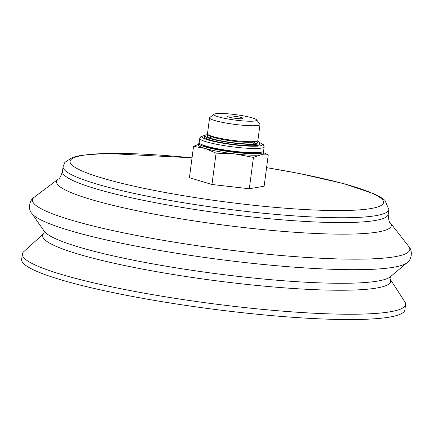 <?xml version="1.0" encoding="UTF-8"?>
<svg xmlns="http://www.w3.org/2000/svg" width="433" height="433" viewBox="0 0 433 433"><rect width="100%" height="100%" fill="white"/><g stroke="black" fill="none" stroke-linecap="round" stroke-linejoin="round"><path stroke-width="0.65" d="M198.59 144.351L193.551 146.354L189.421 177.709L211.959 184.49L249.316 188.761L264.13 186.239L268.26 154.884L263.778 152.66M43.971 233.387L43.95 233.409A175.533 22.143 -172.5 0 0 213.81 280.465A175.533 22.143 -172.5 0 0 390.063 278.971L404.823 301.801A193.27 24.383 -172.5 0 1 405.58 304.523A193.27 24.383 -172.5 0 1 210.784 303.473A193.27 24.383 -172.5 0 1 22.348 254.074A193.27 24.383 -172.5 0 1 23.783 251.638L43.955 233.403L44.242 231.206M405.58 304.523L404.877 309.844A193.27 24.383 -172.5 0 1 210.081 308.794A193.27 24.383 -172.5 0 1 21.65 259.394L22.348 254.074M193.551 146.354L204.998 148.405L216.089 153.136L234.94 153.931L253.44 157.406L249.316 188.761M253.44 157.406L261.029 154.803L268.26 154.884M216.089 153.136L211.959 184.49M232.754 114.296A21.563 2.722 -172.5 0 1 256.536 119.795A21.563 2.722 -172.5 0 1 234.93 120.044A21.563 2.722 -172.5 0 1 214.129 114.209A21.563 2.722 -172.5 0 1 232.754 114.296M234.377 116.25A7.729 0.974 -172.5 0 1 242.951 118.355A7.729 0.974 -172.5 0 1 235.157 118.312A7.729 0.974 -172.5 0 1 227.623 116.336A7.729 0.974 -172.5 0 1 234.377 116.25M256.536 119.795L259.843 124.038A25.428 3.21 -172.5 0 1 259.995 124.466A25.428 3.21 -172.5 0 1 234.367 124.331A25.428 3.21 -172.5 0 1 209.577 117.83A25.428 3.21 -172.5 0 1 209.832 117.451L214.129 114.209M259.995 124.466L257.895 140.433A25.428 3.21 -172.5 0 1 257.18 141.055A25.428 3.21 -172.5 0 1 232.267 140.297A25.428 3.21 -172.5 0 1 208.002 134.576A25.428 3.21 -172.5 0 1 207.472 133.797L209.577 117.83M263.491 151.306A32.854 4.146 -172.5 0 1 263.859 152.048A32.854 4.146 -172.5 0 1 230.74 151.869A32.854 4.146 -172.5 0 1 198.709 143.469A32.854 4.146 -172.5 0 1 199.25 142.847M260.531 152.34A30.148 3.805 -172.5 0 1 230.784 151.528A30.148 3.805 -172.5 0 1 201.848 144.617M263.859 152.048L263.659 153.569A32.854 4.146 -172.5 0 1 261.029 154.803A32.854 4.146 -172.5 0 1 234.94 153.931A32.854 4.146 -172.5 0 1 204.998 148.405A32.854 4.146 -172.5 0 1 198.509 144.99L198.709 143.469M256.266 141.418A25.509 3.22 -172.5 0 1 257.678 142.728A25.509 3.22 -172.5 0 1 231.964 142.587A25.509 3.22 -172.5 0 1 207.093 136.065A25.509 3.22 -172.5 0 1 208.793 135.166M257.18 141.055A27.831 3.513 -172.5 0 1 259.979 143.031A27.831 3.513 -172.5 0 1 231.926 142.879A27.831 3.513 -172.5 0 1 204.793 135.762A27.831 3.513 -172.5 0 1 208.002 134.582L209.458 135.664A23.804 3.004 -172.5 0 0 232.169 141.017A23.804 3.004 -172.5 0 0 255.497 141.726L257.18 141.055M263.6 151.047A32.47 4.097 -172.5 0 1 230.87 150.868A32.47 4.097 -172.5 0 1 199.218 142.571L199.765 138.392A32.47 4.097 -172.5 0 0 231.422 146.69A32.47 4.097 -172.5 0 0 264.152 146.868L263.6 151.047M259.979 143.031L259.8 144.357A27.831 3.513 -172.5 0 1 231.752 144.205A27.831 3.513 -172.5 0 1 204.614 137.093L204.793 135.762M266.576 167.674A158.094 19.945 -172.5 0 1 354.34 210.189A158.094 19.945 -172.5 0 1 96.256 176.209A158.094 19.945 -172.5 0 1 192.036 157.861M388.85 209.502A164.28 20.724 -172.5 0 1 223.271 208.603A164.28 20.724 -172.5 0 1 63.104 166.613L62.471 171.446A164.28 20.724 -172.5 0 0 222.638 213.437A164.28 20.724 -172.5 0 0 388.212 214.33L388.85 209.502L384.964 200.382L382.063 198.108L373.944 193.746L343.591 183.581L299.084 173.433L266.582 167.625M388.212 214.33C388.553 219.818 389.24 222.649 390.285 222.811A168.805 21.298 -172.5 0 1 221.144 224.754A168.805 21.298 -172.5 0 1 58.276 179.1C59.326 179.213 60.723 176.659 62.471 171.446M408.676 246.382A190.293 24.004 -172.5 0 1 218.01 248.574A190.293 24.004 -172.5 0 1 34.407 197.112C29.163 200.014 27.961 209.572 31.706 213.258A190.574 24.042 -172.5 0 0 216.63 259.075A190.574 24.042 -172.5 0 0 407.107 262.679C411.68 260.087 412.99 250.545 408.676 246.382L390.285 222.811M407.107 262.679L390.301 276.822A175.657 22.159 -172.5 0 1 214.73 273.499A175.657 22.159 -172.5 0 1 44.28 231.265L31.706 213.258M259.93 142.755A30.537 3.854 -172.5 0 1 231.704 144.546A30.537 3.854 -172.5 0 1 204.906 135.513M192.046 157.807L105.782 153.39L81.209 155.317L72.636 157.358L64.928 162.283L63.104 166.613M58.276 179.1L34.407 197.112M390.046 278.949L390.355 276.774M253.554 143.913L254.615 142.311L255.497 141.726M210.763 138.284L210.157 136.455L209.458 135.664M204.988 135.421L200.917 136.584L199.765 138.392M264.152 146.868L263.372 144.671L259.876 142.646"/></g></svg>
